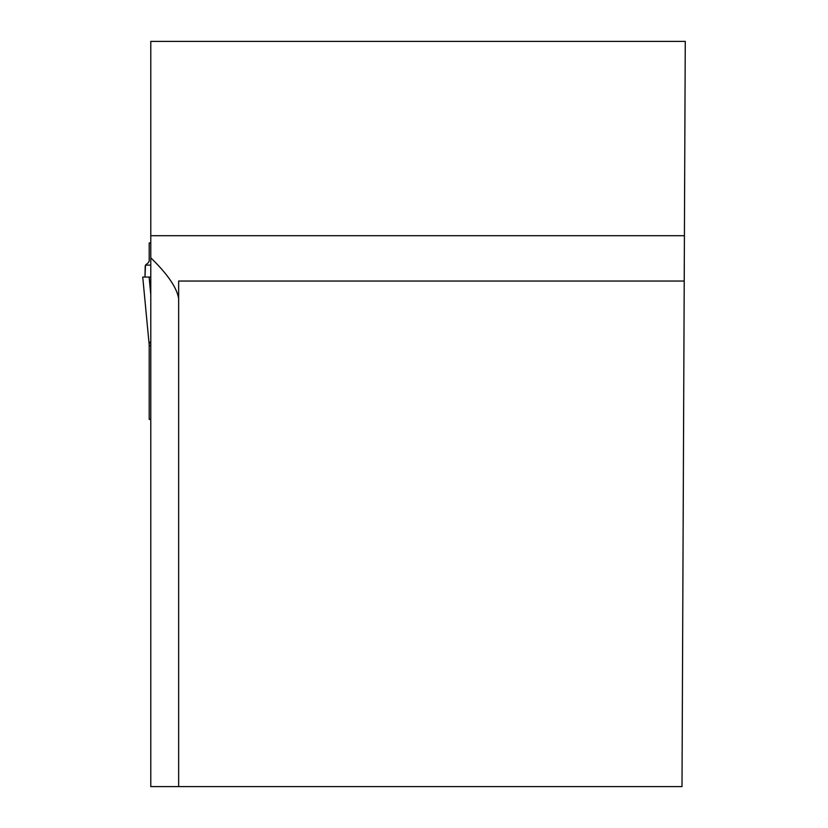 <?xml version="1.0" encoding="UTF-8"?>
<svg xmlns="http://www.w3.org/2000/svg" width="828" height="828" viewBox="0 0 828 828"><rect width="100%" height="100%" fill="white"/><g stroke="black" fill="none" stroke-linecap="round" stroke-linejoin="round"><path stroke-width="1.24" d="M150.789 235.711L150.789 41.4L685.263 41.4L684.414 235.711L150.789 235.711L150.789 786.6L682.003 786.6L684.414 235.711M684.207 281.044L178.651 281.044L178.651 786.6M150.789 257.839C167.67 274.203 176.964 287.823 178.651 298.711M149.195 419.372L150.789 419.372L149.195 419.403L149.195 346.094L149.195 419.403M150.789 242.977L149.195 242.977L149.195 261.099L148.233 262.776L149.195 261.099M150.789 345.235L149.195 346.094A25.482 25.482 180 0 0 149.081 343.692L150.789 341.26M149.868 345.493L150.386 345.338M150.789 265.115L145.5 265.115L148.233 262.776M142.975 277.059L144.972 277.059L145.5 265.115M150.789 294.696L149.112 277.059L142.737 277.059L149.081 343.692A25.482 25.409 0 0 1 149.195 346.094A25.482 25.482 0 0 0 149.081 343.692M150.789 277.059L149.112 277.059M144.972 277.059L145.21 265.964"/></g></svg>
